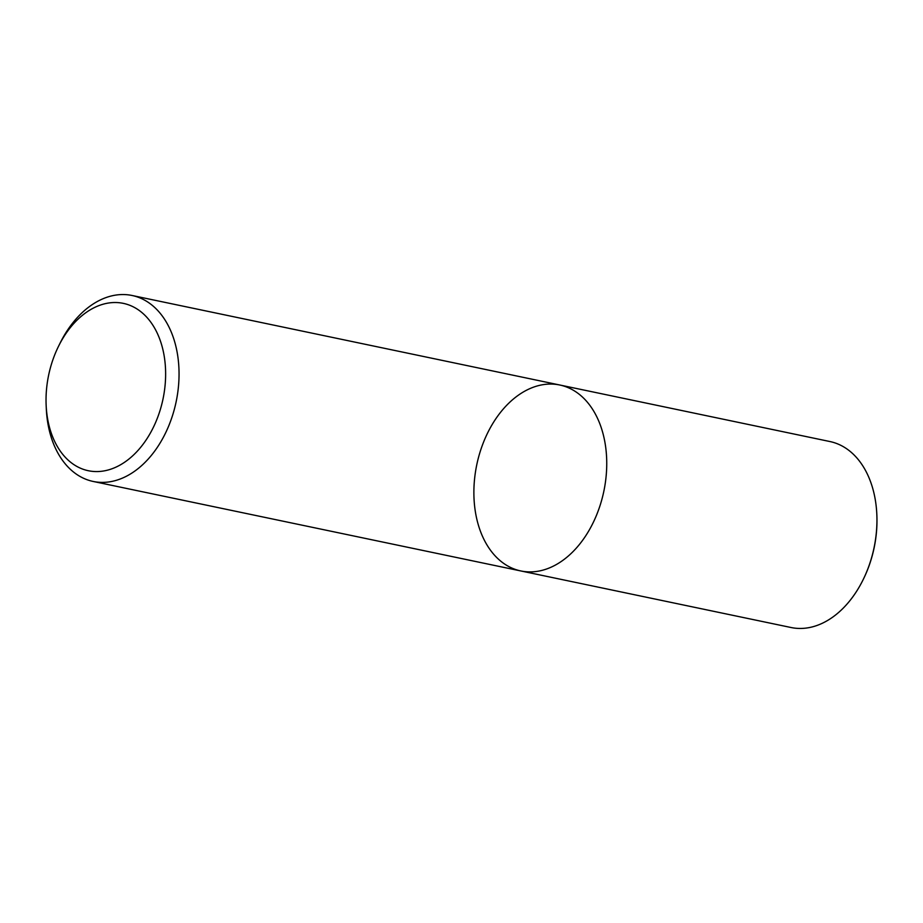 <?xml version="1.0" encoding="UTF-8"?>
<svg xmlns="http://www.w3.org/2000/svg" width="923" height="923" viewBox="0 0 923 923"><rect width="100%" height="100%" fill="white"/><g stroke="black" fill="none" stroke-linecap="round" stroke-linejoin="round"><path stroke-width="1.38" d="M559.776 385.006A94.988 64.91 101.8 0 1 603.838 491.278A94.988 64.91 101.8 0 1 520.849 570.956A94.988 64.91 101.8 0 1 473.891 494.474A94.988 64.91 101.8 0 1 518.172 395.332A94.988 64.91 101.8 0 1 559.776 385.006A94.988 64.91 101.8 0 1 603.838 491.278A94.988 64.91 101.8 0 1 520.849 570.956L791.046 627.513A94.988 64.91 -78.2 0 0 832.65 617.175A94.988 64.91 -78.2 0 0 863.097 579.759A94.988 64.91 -78.2 0 0 876.815 514.192A94.988 64.91 -78.2 0 0 829.973 441.552L132.081 295.487A94.988 64.91 101.8 0 1 176.143 401.759A94.988 64.91 101.8 0 1 93.154 481.448A94.988 64.91 101.8 0 1 46.312 408.808L46.15 405.347A85.493 58.414 101.8 0 1 58.495 346.344A85.493 58.414 101.8 0 1 85.897 312.666A85.493 58.414 101.8 0 1 163.809 353.913A85.493 58.414 101.8 0 1 115.075 467.534A85.493 58.414 101.8 0 1 46.15 405.347M58.495 346.344L60.03 343.241A94.988 64.91 101.8 0 1 90.477 305.825A94.988 64.91 101.8 0 1 132.081 295.487M863.097 579.759L863.397 579.136A93.096 63.606 -78.2 0 0 876.85 514.884L876.815 514.192M93.154 481.448L520.849 570.956"/></g></svg>
